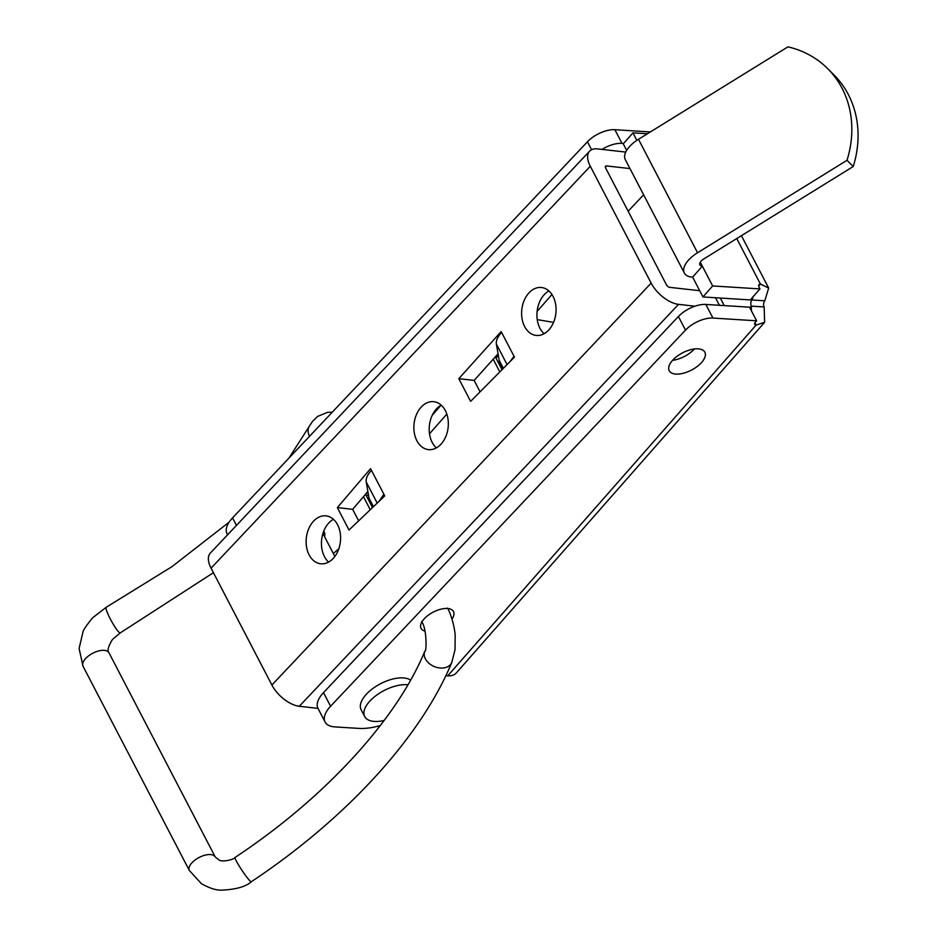 <?xml version="1.0" encoding="UTF-8"?>
<svg xmlns="http://www.w3.org/2000/svg" width="937" height="937" viewBox="0 0 937 937"><rect width="100%" height="100%" fill="white"/><g stroke="black" fill="none" stroke-linecap="round" stroke-linejoin="round"><path stroke-width="1.41" d="M368.452 494.9A14.605 7.063 -27.5 0 1 366.285 495.626M407.911 684.806A29.223 14.125 152.5 0 0 398.483 685.357A29.223 14.125 152.5 0 0 372.2 698.768A29.223 14.125 152.5 0 0 364.68 716.559A29.223 14.125 152.5 0 0 382.706 720.776A29.223 14.125 152.5 0 0 384.147 720.471M410.593 680.121A29.223 14.125 152.5 0 0 394.945 678.552A29.223 14.125 152.5 0 0 368.663 691.951A29.223 14.125 152.5 0 0 361.132 709.754L364.68 716.559M451.974 619.029A18.26 8.831 152.5 0 0 453.473 611.533A18.26 8.831 152.5 0 0 447.371 608.488A18.26 8.831 152.5 0 0 428.057 615.375A18.26 8.831 152.5 0 0 421.076 628.399A18.26 8.831 152.5 0 0 424.976 631.116M698.147 348.833A20.087 9.71 152.5 0 0 676.901 356.4A20.087 9.71 152.5 0 0 669.217 370.736A20.087 9.71 152.5 0 0 675.94 374.086A20.087 9.71 152.5 0 0 697.175 366.508A20.087 9.71 152.5 0 0 704.858 352.183A20.087 9.71 152.5 0 0 698.147 348.833M702.961 296.959L712.647 285.949L702.34 266.131L692.654 277.141L702.961 296.959L750.291 299.922L759.977 288.912L759.111 287.249A4.38 2.401 -138.7 0 1 759.017 284.555A4.38 2.401 -138.7 0 1 760.422 284.04L768.668 288.057L764.803 300.777A4.38 2.998 -86.4 0 0 764.159 306.938L764.615 322.305L756.1 325.092L754.917 322.843M700.302 262.208L702.34 266.131A7.309 3.525 152.5 0 1 699.892 264.913A7.309 3.525 152.5 0 1 703.781 258.952L853.232 166.517L847.001 160.309L697.55 252.756A24.842 12.005 152.5 0 0 684.338 273.007A24.842 12.005 152.5 0 0 692.654 277.141M853.232 166.517A105.928 91.674 134.9 0 0 833.813 74.737L827.582 68.542A105.928 91.674 134.9 0 0 787.935 46.85L638.495 139.285A24.842 12.005 -27.5 0 0 625.272 159.548L684.338 273.007M827.582 68.542A105.928 91.674 134.9 0 1 847.001 160.309M227.621 534.781L227.047 533.68A29.223 14.125 -27.5 0 1 232.54 517.892L587.452 141.768A21.914 10.588 -27.5 0 1 614.883 129.716L650.372 131.941M614.883 129.716L621.969 143.326L623.644 143.431M626.654 150.365L623.269 143.865L632.955 132.855L647.432 133.757M636.855 140.339L632.955 132.855M712.647 285.949L759.977 288.912M758.677 286.019L760.422 284.04L736.751 238.56M753.266 296.537L752.024 299.981A4.38 2.998 -86.4 0 0 751.38 306.141L751.392 310.791M756.604 320.805L712.928 318.065A21.914 10.588 152.5 0 0 685.497 330.117L678.411 316.495A21.914 10.588 -27.5 0 1 705.842 304.443L749.518 307.184L756.604 320.805L755.421 322.141A4.38 2.12 152.5 0 0 754.73 324.366A4.38 2.12 152.5 0 0 756.1 325.092L447.71 675.846A24.842 13.598 41.3 0 0 456.319 672.953L764.615 322.305M685.497 330.117L330.585 706.24A29.223 14.125 152.5 0 0 325.092 722.029A29.223 14.125 152.5 0 0 334.872 726.901L358.801 728.4A51.137 24.713 152.5 0 0 380.317 725.531M678.411 316.495L323.499 692.619A29.223 14.125 152.5 0 0 318.006 708.407L325.092 722.029M445.836 675.729L447.71 675.846M672.579 360.335A20.087 9.71 152.5 0 0 694.411 348.962M621.969 143.326A21.914 10.588 152.5 0 0 601.987 149.405M544.092 333.724A24.104 17.135 96.4 0 1 544.42 294.464A24.104 17.135 96.4 0 1 548.906 290.927M529.1 292.742A24.104 17.135 96.4 0 1 541.527 287.507A24.104 17.135 96.4 0 1 555.653 304.384A24.104 17.135 96.4 0 1 548.59 330.187A24.104 17.135 96.4 0 1 536.151 335.423A24.104 17.135 96.4 0 1 522.026 318.545A24.104 17.135 96.4 0 1 529.1 292.742M436.361 447.898A24.104 17.135 96.4 0 1 436.677 408.649A24.104 17.135 96.4 0 1 441.163 405.112L432.25 415.232M421.357 406.927A24.104 17.135 96.4 0 1 433.796 401.692A24.104 17.135 96.4 0 1 447.921 418.558A24.104 17.135 96.4 0 1 440.847 444.361A24.104 17.135 96.4 0 1 428.408 449.608A24.104 17.135 96.4 0 1 414.283 432.73A24.104 17.135 96.4 0 1 421.357 406.927M328.618 562.083A24.104 17.135 96.4 0 1 328.934 522.823A24.104 17.135 96.4 0 1 333.42 519.285M313.614 521.101A24.104 17.135 96.4 0 1 326.053 515.865A24.104 17.135 96.4 0 1 340.178 532.743A24.104 17.135 96.4 0 1 333.103 558.546A24.104 17.135 96.4 0 1 320.665 563.781A24.104 17.135 96.4 0 1 306.54 546.903A24.104 17.135 96.4 0 1 313.614 521.101M383.865 494.186L384.744 495.896L349.021 530.026L337.343 507.608L370.572 468.664L383.865 494.186L379.169 501.225M514.015 356.259L514.46 357.114L470.62 401.364L458.814 378.677L501.166 331.581L514.015 356.259L510.161 361.448M628.141 211.223L643.625 194.802M333.291 553.427A51.137 24.713 152.5 0 0 338.843 548.707M625.729 152.075L597.63 148.913A24.842 12.696 -136.7 0 0 589.607 151.162A24.842 12.696 -136.7 0 0 590.31 166.259L651.145 283.126L271.894 685.029L211.059 568.162L590.31 166.259M629.98 168.578L606.485 165.931A2.916 1.499 -136.7 0 0 605.548 166.2A2.916 1.499 -136.7 0 0 605.63 167.981L666.465 284.848A2.916 1.499 -136.7 0 0 669.686 287.343L699.716 290.716M324.495 536.538A20.087 9.71 152.5 0 0 324.249 532.111A20.087 9.71 152.5 0 0 323.698 531.279M694.949 306.2L678.54 304.361A24.842 12.696 -136.7 0 1 651.145 283.126M317.983 708.372L299.301 706.275L678.54 304.361M480.072 391.818L474.134 380.399L498.051 353.799M358.648 520.82L352.663 509.33L367.866 491.515M271.894 685.029A24.842 12.696 43.3 0 0 299.301 706.275M589.607 151.162L210.356 553.064A24.842 12.696 43.3 0 0 211.059 568.162M337.343 507.608L352.663 509.33M458.814 378.677L474.134 380.399M498.074 362.127L498.554 361.623A2.916 1.417 -27.5 0 0 499.175 360.265L496.352 344.02C495.907 340.576 497.664 336.711 501.611 332.436M368.358 499.597L368.405 499.55A2.916 1.417 -27.5 0 0 369.026 498.191L366.203 481.946C365.758 478.502 367.515 474.649 371.462 470.362M537.241 319.611L553.544 322.387M365.278 494.549L367.995 492.23M363.462 496.669L370.267 509.728M372.516 507.585L365.746 494.595M493.19 359.199L499.808 371.907M502.009 369.682L495.614 357.407A14.605 7.063 -27.5 0 1 498.273 355.029M494.877 357.325L495.614 357.407M309.538 436.291A14.605 11.103 -151.8 0 1 308.156 429.579A14.605 11.103 -151.8 0 1 309.105 426.604L288.924 458.146M106.373 609.928A14.605 2.061 -118.8 0 1 106.209 607.27L92.54 617.858C86.415 625.424 83.206 630.168 82.936 632.112L79.095 648.509L83.042 666.266A14.605 7.063 152.5 0 1 86.169 657.985A14.605 7.063 152.5 0 1 86.836 657.329A14.605 7.063 152.5 0 1 108.961 652.773L108.891 652.62C107.064 650.864 108.247 646.495 112.417 639.514L120.276 632.885A14.605 2.061 -118.8 0 1 113.529 624.698A14.605 2.061 -118.8 0 1 106.373 609.928M108.961 652.773L215.276 857.004A14.605 7.063 152.5 0 0 193.163 861.571A14.605 7.063 152.5 0 0 192.483 862.216A14.605 7.063 152.5 0 0 189.356 870.496L83.042 666.266M215.276 857.004L219.246 860.166C222.35 862.028 233.208 860.002 235.046 857.472A14.605 1.37 56.3 0 0 241.793 870.063A14.605 1.37 56.3 0 0 251.268 881.787C345.577 819.114 420.643 737.642 451.751 662.541L455.019 649.739L455.183 635.368C454.269 623.445 449.35 610.783 447.558 608.078M424.812 651.227A14.605 10.448 22.7 0 0 424.801 651.262A14.605 10.448 22.7 0 0 430.411 664.427A14.605 10.448 22.7 0 0 451.751 662.541M697.55 252.756L638.495 139.285M236.452 525.411L232.54 517.892M591.587 149.709L587.452 141.768M751.357 298.704L752.024 299.981L764.803 300.777M749.869 307.851L751.38 306.141L764.159 306.938M705.842 304.443L712.928 318.065M323.499 692.619L330.585 706.24M429.497 433.784L446.808 414.095M496.001 358.145L498.343 355.486M537.124 311.377L551.952 294.511M605.337 167.161L606.485 165.931M715.493 297.743L719.417 305.298M496.352 344.02L507.058 364.587M499.175 360.265L503.368 368.311M498.554 361.623L502.501 369.19M366.203 481.946L377.213 503.099M369.026 498.191L373.453 506.683M368.405 499.55L372.563 507.526M332.284 412.186L327.575 412.327L317.69 416.391L312.583 421.31L309.105 426.604M229.132 522.143L171.986 566.639L106.209 607.27M189.356 870.496L201.42 883.696C209.419 888.182 216.166 890.337 221.647 890.15C235.995 889.471 245.869 886.683 251.268 881.787M213.413 572.694L120.276 632.885M235.046 857.472C325.28 797.715 396.831 719.311 424.801 651.262C426.78 652.222 426.874 628.188 421.638 621.571M334.86 556.437L322.925 533.504M768.668 288.057L741.401 235.679M720.295 298.048L724.231 305.603"/></g></svg>
